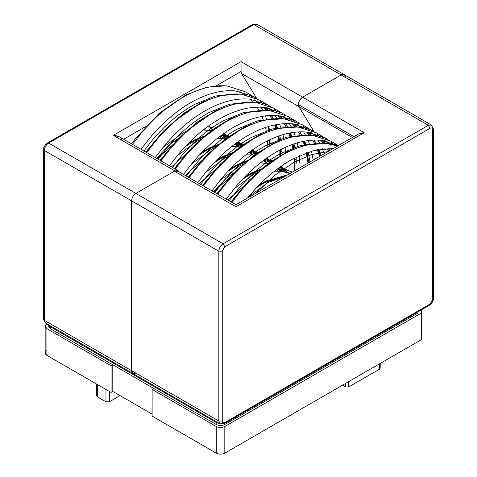 <?xml version="1.0" encoding="UTF-8"?>
<svg xmlns="http://www.w3.org/2000/svg" width="477" height="477" viewBox="0 0 477 477"><rect width="100%" height="100%" fill="white"/><g stroke="black" fill="none" stroke-linecap="round" stroke-linejoin="round"><path stroke-width="0.72" d="M46.937 323.788C44.629 325.433 44.629 327.079 46.937 328.725L111.075 365.758L46.937 328.725L46.937 355.389L111.075 392.422L111.075 365.758L112.787 364.768L153.832 388.469L152.127 389.459L152.127 416.117L216.266 453.15L152.127 416.117L152.127 389.459L216.266 426.486L152.127 389.459L153.832 388.469L112.787 364.768L111.075 365.758L111.075 392.422L46.937 355.389C44.629 353.743 44.629 352.098 46.937 350.452M421.513 339.588L224.816 453.15C221.966 454.48 219.116 454.48 216.266 453.15L216.266 426.486C219.116 427.821 221.966 427.821 224.816 426.486L224.816 453.15L421.513 339.588L421.513 312.924L224.816 426.486L421.513 312.924L421.513 309.794L421.513 339.588M152.127 414.143L112.787 391.432L111.075 392.422L112.787 391.432L112.787 364.768L112.787 391.432L152.127 414.143M224.816 426.486C221.966 427.821 219.116 427.821 216.266 426.486L216.266 453.15C219.116 454.48 221.966 454.48 224.816 453.15L224.816 426.486M45.166 326.256L45.166 352.92L46.937 355.389L46.937 328.725L45.166 326.256L46.877 323.823M285.723 175.977L264.157 182.083L259.166 184.981L264.157 182.083L285.723 175.977M228.167 200.221L229.831 198.259L250.616 180.044L229.831 198.259L228.167 200.221M274.466 171.183L281.376 171.243L289.897 173.568L281.376 171.243L274.466 171.183M289.205 173.264L286.456 171.44L278.186 168.345L286.456 171.44L289.205 173.264M262.618 168.924L249.9 173.855L244.916 176.746L249.9 173.855L262.618 168.924M213.917 191.992L215.574 190.031L236.365 171.809L215.574 190.031L213.917 191.992M260.209 162.955L269.63 163.402L260.209 162.955M281.949 169.371L284.381 171.738L281.949 169.371M280.685 170.897L278.681 168.447L280.685 170.897M270.876 162.496L263.835 160.189M248.368 160.695L235.65 165.626L230.659 168.518L235.65 165.626L248.368 160.695M199.66 183.764L201.324 181.803L222.109 163.581L201.324 181.803L199.66 183.764M245.959 154.727L255.38 155.174L245.959 154.727M267.692 161.143L269.869 163.229L267.692 161.143M266.428 162.669L264.425 160.218L266.428 162.669M256.626 154.268L249.578 151.954M234.112 152.467L221.394 157.392L216.409 160.29L221.394 157.392L234.112 152.467M185.41 175.536L187.067 173.574L207.859 155.353L187.067 173.574L185.41 175.536M231.703 146.499L241.123 146.946L231.703 146.499M253.442 152.914L255.618 155.001L253.442 152.914M252.178 154.441L250.175 151.99L252.178 154.441M242.37 146.034L235.423 143.655L242.37 146.034M219.861 144.239L207.143 149.164L202.153 152.062L207.143 149.164L219.861 144.239M171.493 166.902L193.602 147.125L171.493 166.902M217.452 138.27L226.873 138.718L217.452 138.27M239.186 144.686L241.362 146.773L239.186 144.686M226.211 199.094L235.531 187.097C248.845 171.35 263.137 159.252 278.407 150.81C293.683 142.534 307.975 139.04 321.289 140.327L338.39 145.568L321.289 140.327C307.975 139.04 293.683 142.534 278.407 150.81C263.137 159.252 248.845 171.35 235.531 187.097L226.211 199.094M337.322 145.873L334.729 143.78L337.322 145.873M216.785 193.65L234.839 172.024L254.909 154.512L273.249 143.374L291.495 136.738L312.286 135.206L330.597 141.061L312.733 135.39C299.419 134.103 285.127 137.597 269.857 145.873C254.587 154.315 240.295 166.413 226.98 182.154L217.661 194.157L226.98 182.154C240.295 166.413 254.587 154.315 269.857 145.873C285.127 137.597 299.419 134.103 312.733 135.39L330.597 141.061L338.402 145.568M211.961 190.866L221.274 178.863C234.595 163.122 248.887 151.024 264.157 142.581C279.427 134.305 293.719 130.811 307.033 132.099L324.897 137.77L327.681 139.528L324.897 137.77L307.033 132.099C293.719 130.811 279.427 134.305 264.157 142.581C248.887 151.024 234.595 163.122 221.274 178.863L211.961 190.866M331.622 142.581L334.085 144.895L331.622 142.581M332.517 148.961L332.111 148.317L332.517 148.961M328.981 143.863L326.715 141.204L328.981 143.863M323.072 137.638L320.478 135.551L323.072 137.638M202.528 185.422L220.589 163.796L240.658 146.284L258.999 135.146L277.244 128.51L298.03 126.971L316.346 132.833L298.483 127.162C285.168 125.874 270.876 129.368 255.606 137.644C240.33 146.087 226.038 158.185 212.724 173.926L203.405 185.929L212.724 173.926C226.038 158.185 240.33 146.087 255.606 137.644C270.876 129.368 285.168 125.874 298.483 127.162L316.346 132.833L327.711 139.54M197.705 182.637L207.024 170.635C220.338 154.894 234.63 142.796 249.9 134.353C265.176 126.077 279.468 122.583 292.783 123.865L310.646 129.541L313.431 131.3L310.646 129.541L292.783 123.865C279.468 122.583 265.176 126.077 249.9 134.353C234.63 142.796 220.338 154.894 207.024 170.635L197.705 182.637M317.372 134.347L319.834 136.666L317.372 134.347M323.281 140.572L325.403 143.476L323.281 140.572M328.319 148.305L329.529 150.69L328.319 148.305M324.175 153.779L322.333 148.794L324.175 153.779M319.763 143.368L317.861 140.083L319.763 143.368M314.725 135.635L312.465 132.97L314.725 135.635M308.816 129.41L306.222 127.323L308.816 129.41M188.278 177.194L206.332 155.568L226.402 138.056L244.743 126.912L262.988 120.276L283.779 118.743L302.09 124.604L284.226 118.928C270.912 117.646 256.62 121.14 241.35 129.416C226.08 137.859 211.788 149.957 198.474 165.698L189.154 177.7L198.474 165.698C211.788 149.957 226.08 137.859 241.35 129.416C256.62 121.14 270.912 117.646 284.226 118.928L302.09 124.604L313.461 131.312M183.454 174.409L192.774 162.407C206.088 146.66 220.38 134.568 235.65 126.125C250.92 117.849 265.212 114.355 278.526 115.637L296.39 121.313L299.174 123.066L296.39 121.313L278.526 115.637C265.212 114.355 250.92 117.849 235.65 126.125C220.38 134.568 206.088 146.66 192.774 162.407L183.454 174.409M303.116 126.119L305.578 128.438L303.116 126.119M309.024 132.344L311.147 135.247L309.024 132.344M314.063 140.077L315.816 143.625L314.063 140.077M318.135 149.48L320.079 156.146L318.135 149.48M313.186 160.123L311.499 151.102L313.186 160.123M309.585 144.537L308.082 140.56L309.585 144.537M305.513 135.14L303.605 131.855L305.513 135.14M300.474 127.407L298.208 124.741L300.474 127.407M294.565 121.182L291.972 119.095L294.565 121.182M174.326 168.542L192.255 147.16L212.152 129.827L230.492 118.684L248.738 112.047L269.523 110.515L287.84 116.376L269.976 110.7C256.662 109.418 242.37 112.912 227.1 121.188C211.824 129.631 197.532 141.723 184.217 157.47L175.208 169.049L184.217 157.47C197.532 141.723 211.824 129.631 227.1 121.188C242.37 112.912 256.662 109.418 269.976 110.7L287.84 116.376L299.204 123.084M169.502 165.752L178.517 154.178C191.832 138.431 206.124 126.339 221.394 117.897C236.67 109.621 250.962 106.127 264.276 107.408L282.14 113.085L284.924 114.838L282.14 113.085L264.276 107.408C250.962 106.127 236.67 109.621 221.394 117.897C206.124 126.339 191.832 138.431 178.517 154.178L169.502 165.752M288.865 117.891L291.328 120.21L288.865 117.891M294.774 124.115L296.897 127.019L294.774 124.115M299.812 131.843L301.565 135.39L299.812 131.843M303.885 141.246L305.208 145.539L303.885 141.246M306.818 152.622L308.112 163.051L306.818 152.622M299.789 163.158L299.359 155.669L299.789 163.158M298.268 147.685L297.249 142.873L298.268 147.685M295.335 136.309L293.826 132.332L295.335 136.309M291.256 126.906L289.354 123.626L291.256 126.906M286.218 119.178L283.958 116.513L286.218 119.178M280.309 112.954L277.715 110.861L280.309 112.954M160.075 160.308L178.004 138.926L197.895 121.599L216.236 110.455L234.481 103.819L255.273 102.287L273.583 108.148L255.726 102.472C242.405 101.19 228.113 104.684 212.843 112.96C197.573 121.402 183.281 133.494 169.967 149.241L160.952 160.815L169.967 149.241C183.281 133.494 197.573 121.402 212.843 112.96C228.113 104.684 242.405 101.19 255.726 102.472L273.583 108.148L284.954 114.856M155.252 157.523L164.267 145.95C177.581 130.203 191.873 118.111 207.143 109.668C222.413 101.392 236.705 97.898 250.02 99.18L267.883 104.857L270.668 106.609L267.883 104.857L250.02 99.18C236.705 97.898 222.413 101.392 207.143 109.668C191.873 118.111 177.581 130.203 164.267 145.95L155.252 157.523M274.609 109.662L277.071 111.976L274.609 109.662M280.518 115.887L282.64 118.791L280.518 115.887M285.556 123.615L287.309 127.162L285.556 123.615M289.634 133.017L290.958 137.31L289.634 133.017M292.568 144.394L293.355 149.605L292.568 144.394M294.041 158.298L294.088 159.867L294.041 158.298M285.49 153.361L285.103 147.441L285.49 153.361M284.012 139.457L282.992 134.645L284.012 139.457M281.078 128.08L279.576 124.103L281.078 128.08M277.006 118.678L275.098 115.398L277.006 118.678M271.968 110.95L269.702 108.285L271.968 110.95M266.059 104.725L263.465 102.633L266.059 104.725M145.819 152.08L163.748 130.698L183.645 113.365L201.986 102.227L220.231 95.591L241.016 94.058L259.333 99.914L241.469 94.243C228.155 92.961 213.863 96.455 198.593 104.725C183.317 113.174 169.025 125.266 155.711 141.013L146.701 152.586L155.711 141.013C169.025 125.266 183.317 113.174 198.593 104.725C213.863 96.455 228.155 92.961 241.469 94.243L259.333 99.914L270.697 106.621M140.995 149.295L150.011 137.722C163.325 121.975 177.617 109.883 192.887 101.434C208.163 93.164 222.455 89.664 235.769 90.952L253.633 96.622L256.417 98.381L253.633 96.622L235.769 90.952C222.455 89.664 208.163 93.164 192.887 101.434C177.617 109.883 163.325 121.975 150.011 137.722L140.995 149.295M260.359 101.434L262.821 103.747L260.359 101.434M266.267 107.659L268.39 110.563L266.267 107.659M271.306 115.386L273.059 118.934L271.306 115.386M275.378 124.789L276.702 129.082L275.378 124.789M278.312 136.166L279.105 141.377L278.312 136.166M279.79 150.07L279.832 151.632L279.79 150.07M271.234 145.133L270.853 139.212L271.234 145.133M269.761 131.229L268.742 126.411L269.761 131.229M266.828 119.852L265.319 115.875L266.828 119.852M262.749 110.449L260.847 107.17L262.749 110.449M257.711 102.722L255.451 100.057L257.711 102.722M251.802 96.497L249.209 94.404L251.802 96.497M131.569 143.851L135.17 139.022L159.425 113.091L186.03 94.845L206.923 87.142L226.611 85.812L245.077 91.685L227.219 86.015C213.899 84.727 199.607 88.227 184.337 96.497C169.067 104.946 154.775 117.038 141.46 132.785L132.445 144.358L141.46 132.785C154.775 117.038 169.067 104.946 184.337 96.497C199.607 88.227 213.899 84.727 227.219 86.015L245.077 91.685L256.447 98.393M328.033 151.555L311.505 154.631L294.375 162.001L274.865 175.232L256.334 192.946L274.865 175.232L294.375 162.001L311.505 154.631L328.033 151.555M320.216 143.356L300.766 145.402L280.118 153.773C265.152 162.037 251.146 173.884 238.095 189.297L229.151 200.787L238.095 189.297C251.146 173.884 265.152 162.037 280.118 153.773L300.766 145.402L320.216 143.356M330.15 144.048L325.594 140.965L330.15 144.048M305.96 135.128L286.516 137.167L265.868 145.545C250.902 153.809 236.89 165.65 223.844 181.069L214.894 192.559L223.844 181.069C236.89 165.65 250.902 153.809 265.868 145.545L286.516 137.167L305.96 135.128M328.587 151.227L326.954 148.365L328.587 151.227M323.484 143.374L320.8 140.28L323.484 143.374M315.893 135.82L311.344 132.737L315.893 135.82M291.709 126.894L272.26 128.939L251.612 137.316C236.646 145.58 222.64 157.422 209.588 172.841L200.644 184.331L209.588 172.841C222.64 157.422 236.646 145.58 251.612 137.316L272.26 128.939L291.709 126.894M319.578 156.432L317.354 149.635L319.578 156.432M314.725 143.738L312.703 140.131L314.725 143.738M309.227 135.146L306.55 132.051L309.227 135.146M301.643 127.592L297.088 124.509L301.643 127.592M277.453 118.666L258.009 120.711L237.361 129.088C222.395 137.352 208.383 149.194 195.337 164.613L186.388 176.102L195.337 164.613C208.383 149.194 222.395 137.352 237.361 129.088L258.009 120.711L277.453 118.666M307.951 163.146L306.425 152.765L307.951 163.146M304.594 145.7L303.104 141.407L304.594 145.7M300.468 135.51L298.447 131.902L300.468 135.51M294.977 126.918L292.3 123.817L294.977 126.918M287.387 119.363L282.837 116.281L287.387 119.363M263.203 110.437L243.753 112.483L223.105 120.86C208.139 129.124 194.133 140.965 181.081 156.384L172.441 167.451L181.081 156.384C194.133 140.965 208.139 129.124 223.105 120.86L243.753 112.483L263.203 110.437M294.088 161.84L293.951 158.346L294.088 161.84M293.087 149.724L292.168 144.537L293.087 149.724M290.344 137.471L288.847 133.178L290.344 137.471M286.218 127.281L284.197 123.674L286.218 127.281M280.72 118.69L278.043 115.589L280.72 118.69M273.136 111.135L268.581 108.052L273.136 111.135M248.946 102.209L229.503 104.254L208.854 112.626C193.889 120.896 179.877 132.737 166.831 148.156L158.191 159.223L166.831 148.156C179.877 132.737 193.889 120.896 208.854 112.626L229.503 104.254L248.946 102.209M279.194 169.025L279.242 168.578M279.862 156.522L279.832 153.612M278.836 141.49L277.918 136.309L278.836 141.49M276.088 129.243L274.597 124.95L276.088 129.243M271.962 119.053L269.94 115.446L271.962 119.053M266.47 110.455L263.793 107.361L266.47 110.455M258.88 102.907L254.33 99.824L258.88 102.907M234.696 93.981L215.246 96.026L194.598 104.397C179.632 112.667 165.626 124.509 152.574 139.922L143.935 150.994L152.574 139.922C165.626 124.509 179.632 112.667 194.598 104.397L215.246 96.026L234.696 93.981M187.55 144.197L194.598 139.952L206.696 135.104L194.598 139.952L187.55 144.197M223.033 134.073L230.236 136.309L223.033 134.073M238.041 141.77L240.992 145.187L238.041 141.77M201.801 152.425L208.854 148.18L220.946 143.338L208.854 148.18L201.801 152.425M237.284 142.301L244.492 144.537L237.284 142.301M252.291 149.999L255.249 153.421L252.291 149.999M216.057 160.654L223.105 156.408L235.203 151.567L223.105 156.408L216.057 160.654M251.54 150.535L258.743 152.765L251.54 150.535M266.548 158.227L269.499 161.649L266.548 158.227M230.308 168.882L237.361 164.637L249.453 159.795L237.361 164.637L230.308 168.882M265.79 158.763L272.999 160.993L265.79 158.763M280.798 166.455L283.755 169.878L280.798 166.455M244.558 177.11L251.612 172.865L263.709 168.023L251.612 172.865L244.558 177.11M280.047 166.992L292.228 172.227L280.047 166.992M258.814 185.338L265.868 181.093L287.822 174.767L265.868 181.093L258.814 185.338M333.518 148.383L313.699 150.493L292.663 159.038C277.393 167.487 263.101 179.579 249.781 195.326L247.569 198.003L249.781 195.326C263.101 179.579 277.393 167.487 292.663 159.038L313.699 150.493L333.518 148.383M279.862 153.916L279.832 151.632M337.668 145.992L326.989 143.619C313.675 142.331 299.383 145.831 284.113 154.101C268.837 162.55 254.545 174.642 241.231 190.389L231.911 202.385L241.231 190.389C254.545 174.642 268.837 162.55 284.113 154.101C299.383 145.831 313.675 142.331 326.989 143.619L337.668 145.992M280.989 155.872L259.977 170.754L240.378 190.615L231.428 202.105L240.378 190.615L259.977 170.754L280.989 155.872M330.805 144.167L325.344 140.918L330.805 144.167M266.738 147.643L245.721 162.526L226.122 182.387L217.178 193.877L226.122 182.387L245.721 162.526L266.738 147.643M329.756 150.553L328.575 148.299M324.73 143.434L321.903 140.393L324.73 143.434M316.555 135.939L311.093 132.689L316.555 135.939M252.482 139.415L231.47 154.298L211.871 174.159L202.922 185.648L211.871 174.159L231.47 154.298L252.482 139.415M321.206 155.49L318.982 149.319L321.206 155.49M316.221 143.583L314.11 140.071L316.221 143.583M310.479 135.206L307.653 132.165L310.479 135.206M302.299 127.705L296.837 124.461L302.299 127.705M238.232 131.187L217.214 146.069L197.615 165.93L188.671 177.42L197.615 165.93L217.214 146.069L238.232 131.187M309.978 161.977L308.267 152.121L309.978 161.977M306.306 145.264L304.725 141.091L306.306 145.264M301.965 135.355L299.86 131.843L301.965 135.355M296.223 126.977L293.397 123.937L296.223 126.977M288.048 119.477L282.587 116.233L288.048 119.477M223.975 122.959L202.963 137.835L183.365 157.696L174.725 168.769L183.365 157.696L202.963 137.835L223.975 122.959M296.366 163.158L296.068 157.255L296.366 163.158M295.03 148.913L294.011 143.893L295.03 148.913M292.049 137.03L290.475 132.862L292.049 137.03M287.714 127.126L285.604 123.615L287.714 127.126M281.973 118.749L279.146 115.708L281.973 118.749M273.792 111.248L268.33 108.005L273.792 111.248M209.725 114.73L188.707 129.607L169.108 149.468L160.469 160.54L169.108 149.468L188.707 129.607L209.725 114.73M281.496 170.152L281.585 169.246M281.639 168.655L281.752 167.338M282.116 154.93L281.812 149.021L282.116 154.93M280.78 140.685L279.76 135.665L280.78 140.685M277.799 128.802L276.219 124.628L277.799 128.802M273.458 118.898L271.353 115.386L273.458 118.898M267.722 110.515L264.89 107.48L267.722 110.515M259.542 103.02L254.08 99.776L259.542 103.02M195.469 106.502L174.457 121.379L154.858 141.24L146.218 152.306L154.858 141.24L174.457 121.379L195.469 106.502M267.239 161.924L267.329 161.017M267.382 160.427L267.496 159.103M267.859 146.695L267.561 140.793L267.859 146.695M266.524 132.457L265.504 127.431L266.524 132.457M263.542 120.574L261.968 116.4L263.542 120.574M259.208 110.67L257.097 107.158L259.208 110.67M253.466 102.287L250.64 99.246L253.466 102.287M245.285 94.792L239.824 91.542L245.285 94.792M181.218 98.268L160.2 113.15L140.602 133.011L160.2 113.15L181.218 98.268M284.62 176.615L268.146 182.411L248.32 197.084L268.146 182.411L284.62 176.615M292.425 172.108L280.524 168.053L278.783 167.904L280.524 168.053L292.425 172.108M259.619 171.499L253.895 174.183L234.07 188.856L253.895 174.183L259.619 171.499M286.033 171.195L281.275 166.127L286.033 171.195M272.635 161.244L264.532 159.676L272.635 161.244M245.369 163.271L239.639 165.954L219.819 180.622L239.639 165.954L245.369 163.271M271.228 162.246L267.019 157.893L271.228 162.246M258.385 153.016L250.276 151.442L258.385 153.016M231.112 155.037L225.388 157.726L205.563 172.394L225.388 157.726L231.112 155.037M256.972 154.011L252.768 149.665L256.972 154.011M244.129 144.787L236.026 143.213L244.129 144.787M216.862 146.809L211.132 149.498L191.313 164.166L211.132 149.498L216.862 146.809M242.721 145.783L238.512 141.436L242.721 145.783M229.878 136.559L221.769 134.985L229.878 136.559M202.606 138.58L196.882 141.264L177.056 155.937L196.882 141.264L202.606 138.58M228.471 137.555L224.262 133.208L228.471 137.555M215.622 128.331L207.519 126.757L215.622 128.331M188.355 130.352L182.625 133.035L162.806 147.709L182.625 133.035L188.355 130.352M227.112 138.545L224.935 136.452L227.112 138.545M212.617 130.489L203.196 130.042L212.617 130.489M179.352 138.896L157.237 158.674L179.352 138.896M237.922 146.212L235.918 143.762L237.922 146.212M228.119 137.805L221.173 135.426L228.119 137.805M205.605 136.011L192.887 140.936L187.902 143.833L192.887 140.936L205.605 136.011M379.525 367.29L379.525 369.162L348.735 386.942L345.485 386.942L342.492 385.213L345.485 386.942L345.485 383.484L345.485 386.942L348.735 386.942L348.735 381.606L348.735 386.942L379.525 369.162L379.525 363.832L379.525 369.162L380.193 368.226L380.193 363.444M96.694 384.116L96.694 395.874L97.403 396.858L105.954 401.795L105.954 389.465L105.954 401.795L109.358 401.795L120.049 395.624L109.358 401.795L109.358 391.426L109.358 401.795L105.954 401.795L97.403 396.858L97.403 384.522L97.403 394.896M433.337 128.754L431.375 125.004L428.352 125.302L430.063 128.265C431.613 127.556 432.466 128.051 432.627 129.744L433.337 128.754L433.337 298.608C433.665 300.498 432.406 302.674 429.562 305.149L430.063 304.04L224.816 422.539L224.315 423.648L220.082 423.826L218.83 421.054L131.598 370.695L218.83 421.054L218.83 251.206L131.598 200.841L131.598 370.695C131.873 373.515 133.298 374.338 135.873 373.163C133.298 374.338 131.873 373.515 131.598 370.695L131.598 200.841C131.873 197.711 133.298 195.242 135.873 193.435L174.373 171.213L235.948 206.762L364.201 132.713L302.627 97.165C300.045 98.966 298.62 101.44 298.352 104.57L353.874 136.631L298.352 104.57L298.835 106.568L352.39 137.489L298.835 106.568L298.352 104.57C298.62 101.44 300.045 98.966 302.627 97.165L364.201 132.713L235.948 206.762L174.373 171.213L135.873 193.435L223.105 243.801L428.352 125.302L341.127 74.937L302.627 97.165L341.127 74.937C343.702 73.762 345.127 74.585 345.402 77.405C345.127 74.585 343.702 73.762 341.127 74.937L428.352 125.302L431.375 125.004L433.337 128.754L432.627 129.744C432.466 128.051 431.613 127.556 430.063 128.265L224.816 246.764L222.252 251.206L222.252 421.054C222.413 422.747 223.272 423.242 224.816 422.539L430.063 304.04L432.627 299.598L432.627 129.744L432.627 299.598L433.337 298.608L429.562 305.149L428.352 305.024M324.157 153.785L324.074 153.469L324.157 153.785M314.057 131.604L298.835 106.568L314.057 131.604M355.645 137.65C356.194 134.675 359.044 133.029 364.201 132.713L358.155 134.162L235.948 204.716L177.396 170.909L174.373 171.213L178.648 173.682M324.372 140.745L328.283 143.005L324.372 140.745M261.772 162.848L260.43 162.782L261.772 162.848M239.526 168.661L225.788 178.589L213.577 191.802L225.788 178.589L239.526 168.661L225.788 178.589L213.577 191.802L225.788 178.589L239.526 168.661M276.69 169.46L278.157 171.04M281.633 176.269L282.408 177.891M177.915 170.611L119.369 136.81L113.317 135.361L174.892 170.909L177.915 170.611L178.881 171.768L174.892 170.909L135.873 193.435L48.648 143.076L253.895 24.577L256.918 24.279L253.895 24.577L341.127 74.937L344.15 74.639L341.127 74.937L253.895 24.577L48.648 143.076L135.873 193.435C133.298 195.242 131.873 197.711 131.598 200.841L218.83 251.206C219.104 248.07 220.529 245.601 223.105 243.801L135.873 193.435L174.892 170.909L113.317 135.361L241.052 61.616L302.627 97.165L341.127 74.937L302.627 97.165C299.115 100.021 297.851 103.157 298.835 106.568L241.535 73.488L256.775 98.554L241.535 73.488L241.052 71.49L215.854 86.039L241.052 71.49L241.535 73.488L298.835 106.568C297.851 103.157 299.115 100.021 302.627 97.165L241.052 61.616L241.052 71.49L241.052 61.616L113.317 135.361C118.475 135.677 121.325 137.322 121.873 140.298M235.948 206.762C235.948 204.096 235.948 204.096 235.948 206.762C235.948 204.096 235.948 204.096 235.948 206.762M131.598 370.695L132.85 373.461L131.598 370.695L131.598 200.841L131.598 370.695L44.373 320.335L131.598 370.695M430.063 128.265L428.352 125.302L223.105 243.801L224.816 246.764L430.063 128.265M429.562 305.149L224.315 423.648L224.816 422.539C223.272 423.242 222.413 422.747 222.252 421.054L218.83 421.054L220.082 423.826L132.85 373.461L135.873 373.163M224.816 246.764L223.105 243.801C220.529 245.601 219.104 248.07 218.83 251.206L222.252 251.206L224.816 246.764M218.83 421.054L222.252 421.054L222.252 251.206L218.83 251.206L218.83 421.054M44.373 148.508L47.438 142.957L48.648 143.076C46.066 144.877 44.641 147.345 44.373 150.482L44.373 320.335L45.625 323.102L44.373 320.335L44.373 150.482L131.598 200.841L44.373 150.482L43.663 149.492L44.373 148.508M135.873 193.435C133.298 195.242 131.873 197.711 131.598 200.841C131.873 197.711 133.298 195.242 135.873 193.435M267.358 107.826L271.27 110.086L267.358 107.826M281.615 116.06L285.526 118.314L281.615 116.06M295.865 124.288L299.777 126.542L295.865 124.288M310.122 132.517L314.033 134.776L310.122 132.517M265.886 117.282L266.643 119.888L265.886 117.282M268.152 126.59L268.915 131.539L268.152 126.59M269.606 139.797L269.714 144.805L270.739 145.396L269.714 144.805L269.606 139.797M279.808 150.631L284.99 153.624L279.808 150.631M294.059 158.859L296.253 160.129M205.808 129.899L203.607 129.72L205.808 129.899M183.269 135.021L169.174 144.895L156.599 158.304L169.174 144.895L183.269 135.021M148.395 124.986L123.644 139.278L148.395 124.986M219.611 136.595L220.994 138.121M227.934 154.411L228.358 157.523M43.663 149.492C43.335 147.608 44.594 145.425 47.438 142.957L48.648 143.076C46.066 144.877 44.641 147.345 44.373 150.482L43.663 149.492L43.663 319.346L45.625 323.102L132.85 373.461M48.648 322.804L45.625 323.102M253.895 24.577L252.685 24.458L253.895 24.577M209.159 125.576L212.647 130.465M50.359 326.751L48.666 324.861L50.359 326.751L50.359 328.725L50.359 326.751L216.266 422.539L50.359 326.751M48.582 324.282L48.582 326.256L50.359 328.725L216.266 424.512L216.266 422.539L216.266 424.512C219.116 425.842 221.966 425.842 224.816 424.512L224.816 423.355L224.816 424.512L418.09 312.924L418.09 311.767L418.09 312.924L224.816 424.512C221.966 425.842 219.116 425.842 216.266 424.512L50.359 328.725L48.833 325.272M219.539 423.51L216.266 422.539L219.539 423.51M278.085 168.417L286.456 171.44L279.468 167.403M270.918 162.466L265.218 159.175M256.662 154.238L250.962 150.947M242.411 146.01L236.711 142.718M334.192 144.925L331.694 142.605M325.6 143.494L323.436 140.596M319.942 136.69L317.443 134.377M320.49 155.907L318.505 149.408M316.12 143.595L314.325 140.065M311.35 135.265L309.185 132.367M305.685 128.462L303.193 126.143M308.72 162.705L307.313 152.449M305.626 145.431L304.254 141.18M301.863 135.367L300.069 131.837M297.093 127.037L294.935 124.139M291.435 120.234L288.937 117.914M294.601 170.849L294.691 157.959M293.91 149.373L293.063 144.221M291.369 137.203L289.998 132.946M287.613 127.132L285.818 123.609M282.843 118.803L280.679 115.911M277.179 112.006L274.686 109.686M279.743 169.681L279.844 168.727M279.951 167.683L280.017 167.01M280.571 156.122L280.44 149.724M279.659 141.144L278.806 135.987M277.119 128.975L275.748 124.718M273.357 118.904L271.562 115.38M268.587 110.575L266.428 107.683M262.928 103.777L260.43 101.458M231.035 201.878L249.095 180.252L269.165 162.74L287.506 151.603L305.745 144.966L326.536 143.434L337.698 145.974M284.25 171.708L281.871 169.347M227.052 138.586L224.858 136.428M228.155 137.781L222.455 134.49M185.35 146.493L195.487 140.345L204.812 136.678M221.072 135.498L228.119 137.811M199.601 154.721L208.079 149.432L219.068 144.907M235.328 143.726L242.37 146.04M213.857 162.949L222.336 157.66L233.319 153.135M228.107 171.177L236.586 165.889L247.575 161.363M242.364 179.406L250.842 174.117L261.825 169.591M256.614 187.634L265.093 182.345L285.288 176.228M281.257 171.231L277.34 168.971M431.375 125.004L256.918 24.279L252.685 24.458L47.438 142.957M224.315 423.648L220.082 423.826M220.326 136.052L224.244 138.312M234.583 144.281L238.494 146.54M248.833 152.509L252.75 154.769M263.089 160.737L267.001 162.997"/></g></svg>
